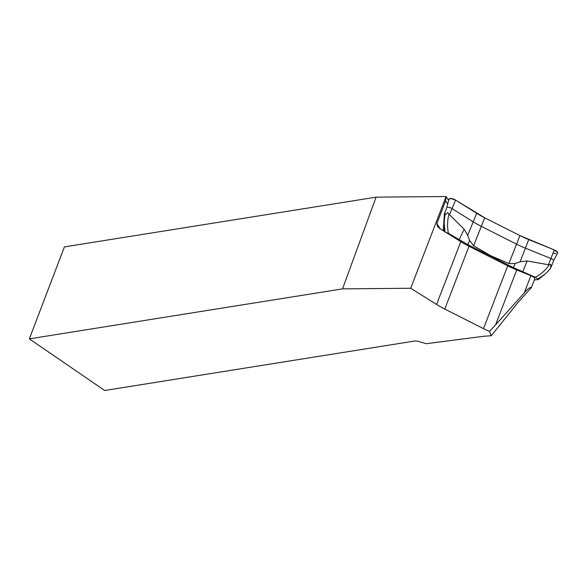 <?xml version="1.0" encoding="UTF-8"?>
<svg xmlns="http://www.w3.org/2000/svg" width="587" height="587" viewBox="0 0 587 587"><rect width="100%" height="100%" fill="white"/><g stroke="black" fill="none" stroke-linecap="round" stroke-linejoin="round"><path stroke-width="0.88" d="M447.676 203.99L445.621 200.864L446.032 196.667L410.695 288.246L342.529 288.885L29.35 338.853L104.669 390.494L414.187 341.106A8.394 3.118 21.1 0 1 419.595 341.729L426.257 343.696L484.092 336.226L491.304 335.727L517.727 302.797L531.462 287.454L534.713 279.148A5.034 1.871 -158.9 0 0 530.897 275.67L516.736 269.932A45.889 17.03 -158.9 0 1 507.726 265.852L469.006 246.283L444.777 309.063L483.505 328.632L507.726 265.852M531.462 287.454C529.819 287.182 527.405 289.031 524.213 292.986L495.523 324.912L516.736 269.932M444.777 309.063A45.889 17.03 21.1 0 1 436.581 304.455L460.802 241.675A45.889 17.03 -158.9 0 0 469.006 246.283M491.304 335.727L489.514 331.457L495.523 324.912M489.514 331.457A45.889 17.03 21.1 0 1 483.505 328.632M460.802 241.675L439.626 228.409L437.41 226.288L436.831 223.647L440.199 228.769M445.621 200.864L436.831 223.647M410.695 288.246L436.581 304.455M29.35 338.853L64.416 246.892L376.076 197.166L446.069 196.506L448.615 200.38M342.529 288.885L376.076 197.166M443.288 230.706L444.366 214.16L444.924 212.494L445.012 214.93L447.881 212.538L448.967 214.218L464.126 229.143L467.7 235.328L469.571 240.443L473.628 245.748L490.805 255.785L508.863 263.548L515.203 263.497L520.089 261.802L527.126 260.973L549.161 264.84L550.217 264.319L550.819 264.546L550.555 268.252L551.259 266.219M553.504 260.944A3.478 1.291 -158.9 0 0 553.526 260.892A3.478 1.291 -158.9 0 0 550.892 258.493L525.358 248.154A45.771 16.986 21.1 0 1 516.377 244.075L481.142 226.274A45.771 16.986 21.1 0 1 472.961 221.681L451.865 208.466A3.478 1.291 -158.9 0 0 446.707 207.703A3.478 1.291 -158.9 0 0 446.692 207.754M444.704 212.905L444.924 212.494M553.526 260.892L551.23 266.828M538.03 279.595L537.875 279.008L538.03 279.595L534.419 279.918M550.555 268.252A59.698 53.556 165.4 0 1 544.905 274.283L537.875 279.008L535.293 277.24C541.016 274.32 545.639 270.189 549.161 264.84M448.967 214.218C447.323 220.521 447.14 226.89 448.402 233.34L467.788 244.581L513.398 267.628L535.293 277.24M448.402 233.34L446.208 232.533M544.905 274.283L538.154 279.544M445.012 214.93A59.698 39.153 90.8 0 0 444.176 223.398L443.992 231.146M444.176 223.398L445.012 232.092M553.512 260.914L557.606 253.07A4.476 1.658 -158.9 0 0 554.245 249.923L528.711 239.577A44.766 16.619 21.1 0 1 519.928 235.592L484.693 217.792A44.766 16.619 21.1 0 1 476.695 213.301L455.593 200.079A4.476 1.658 -158.9 0 0 448.938 199.169L446.7 207.725M552.939 253.261L555.992 253.635M557.591 253.107L557.65 252.557L554.245 249.923L519.928 235.592L484.693 217.792L455.593 200.079L450.603 198.472L448.923 199.213M524.213 292.986L530.897 275.67M449.598 214.35L455.593 200.079M548.618 264.377L554.245 249.923M508.863 263.548L519.928 235.592M520.089 261.802L528.711 239.577M467.7 235.328L476.695 213.301M473.628 245.748L484.693 217.792M467.788 244.581L469.571 240.443M459.122 239.819L464.126 229.143M527.126 260.973L522.731 271.95M515.203 263.497L513.398 267.628M446.707 207.703L444.726 212.832M538.14 279.551L540.466 277.952"/></g></svg>
